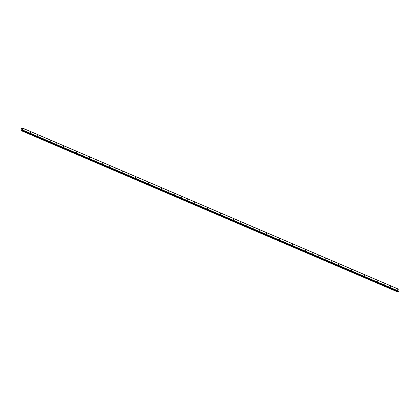 <?xml version="1.0" encoding="UTF-8"?>
<svg xmlns="http://www.w3.org/2000/svg" width="420" height="420" viewBox="0 0 420 420"><rect width="100%" height="100%" fill="white"/><g stroke="black" fill="none" stroke-linecap="round" stroke-linejoin="round"><path stroke-width="0.63" d="M397.346 289.942L397.21 289.322L397.346 289.942M390.8 287.133L390.668 286.519L390.8 287.133M384.253 284.33L384.122 283.715L384.253 284.33M377.706 281.526L377.575 280.906L377.706 281.526M371.159 278.723L371.028 278.103L371.159 278.723M364.613 275.919L364.481 275.3L364.613 275.919M358.066 273.11L357.935 272.496L358.066 273.11M351.519 270.307L351.388 269.687L351.519 270.307M344.972 267.503L344.841 266.884L344.972 267.503M338.431 264.7L338.294 264.08L338.431 264.7M331.884 261.891L331.753 261.277L331.884 261.891M325.337 259.088L325.206 258.473L325.337 259.088M318.791 256.284L318.659 255.665L318.791 256.284M312.244 253.481L312.113 252.861L312.244 253.481M305.697 250.672L305.566 250.058L305.697 250.672M299.15 247.868L299.019 247.254L299.15 247.868M292.604 245.065L292.472 244.445L292.604 245.065M286.057 242.261L285.925 241.642L286.057 242.261M279.515 239.458L279.379 238.838L279.515 239.458M272.969 236.649L272.832 236.035L272.969 236.649M266.422 233.846L266.291 233.226L266.422 233.846M259.875 231.042L259.744 230.422L259.875 231.042M253.328 228.239L253.197 227.619L253.328 228.239M246.782 225.43L246.65 224.816L246.782 225.43M240.235 222.626L240.103 222.012L240.235 222.626M233.688 219.823L233.557 219.203L233.688 219.823M227.141 217.019L227.01 216.4L227.141 217.019M220.595 214.216L220.463 213.596L220.595 214.216M214.053 211.407L213.916 210.793L214.053 211.407M207.506 208.603L207.375 207.984L207.506 208.603M200.959 205.8L200.828 205.18L200.959 205.8M194.413 202.997L194.282 202.377L194.413 202.997M187.866 200.188L187.735 199.573L187.866 200.188M181.319 197.384L181.188 196.765L181.319 197.384M174.773 194.581L174.641 193.961L174.773 194.581M168.226 191.777L168.095 191.158L168.226 191.777M161.679 188.969L161.548 188.354L161.679 188.969M155.138 186.165L155.001 185.551L155.138 186.165M148.591 183.362L148.459 182.742L148.591 183.362M142.044 180.558L141.913 179.939L142.044 180.558M135.497 177.755L135.366 177.135L135.497 177.755M128.951 174.946L128.819 174.332L128.951 174.946M122.404 172.142L122.273 171.523L122.404 172.142M115.857 169.339L115.726 168.719L115.857 169.339M109.31 166.535L109.179 165.916L109.31 166.535M102.764 163.727L102.632 163.112L102.764 163.727M96.222 160.923L96.086 160.309L96.222 160.923M89.675 158.12L89.539 157.5L89.675 158.12M83.129 155.316L82.997 154.697L83.129 155.316M76.582 152.507L76.451 151.893L76.582 152.507M70.035 149.704L69.904 149.09L70.035 149.704M63.488 146.9L63.357 146.281L63.488 146.9M56.941 144.097L56.81 143.477L56.941 144.097M50.395 141.293L50.264 140.674L50.395 141.293M43.848 138.484L43.717 137.87L43.848 138.484M37.301 135.681L37.17 135.061L37.301 135.681M30.76 132.877L30.623 132.258L30.76 132.877M24.213 130.074L24.082 129.455L24.213 130.074M21.95 129.407L21.635 129.775M21.956 128.998L21.95 129.271M21.719 130.09L21.352 130.62L21 130.442L21.021 129.066L22.523 128.074L22.564 129.99L21.719 130.09L398.176 291.338M22.166 130.237L398.575 291.506L398.969 291.26L398.927 289.343L22.523 128.074M22.186 130.242L398.575 291.506M397.64 291.905L398.129 291.359M22.596 128.137L399 289.406M21.62 130.2L398.024 291.469M21.672 130.153L398.076 291.422M22.491 130.116L398.895 291.391M22.564 129.99L398.969 291.26M397.656 291.926L21.252 130.657L397.677 291.921M21.352 130.62L397.756 291.889M21.394 130.567L397.798 291.837M21.399 130.536L397.803 291.811M21.431 130.489L397.834 291.758M21.446 130.478L397.85 291.748M21.478 130.426L397.882 291.695M21.693 130.116L398.097 291.385M22.223 130.237L398.632 291.506M21.41 128.573L21.824 128.751"/></g></svg>
